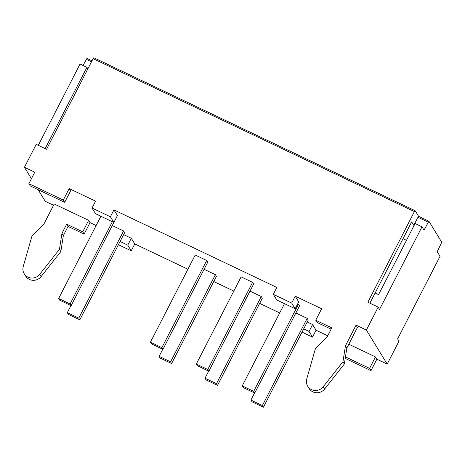 <?xml version="1.0" encoding="UTF-8"?>
<svg xmlns="http://www.w3.org/2000/svg" width="465" height="465" viewBox="0 0 465 465"><rect width="100%" height="100%" fill="white"/><g stroke="black" fill="none" stroke-linecap="round" stroke-linejoin="round"><path stroke-width="0.7" d="M324.599 389.036L323.21 386.77A9.527 9.213 148.5 0 1 307.696 386.177L309.08 388.444A9.527 9.213 -31.5 0 0 324.599 389.036L344.344 364.014L346.832 348.064L357.44 327.424L356.05 325.151L366.379 330.069L387.206 364.101L398.993 341.165L397.604 338.892L440.041 256.32L437.21 251.687L441.75 242.23L428.904 221.241L418.552 216.295L413.693 225.217L411.665 221.91L369.89 303.192L375.121 293.014L378.562 294.653L415.106 223.549L421.993 226.821L379.556 309.399L378.167 307.132L367.838 302.215L414.402 211.61L415.164 210.75L418.57 216.306M415.094 210.715L93.849 57.77L93.116 58.66L46.552 149.265L36.224 144.348L24.436 167.29L34.765 172.207L28.871 183.675L30.26 185.942L64.681 202.327L63.292 200.06L69.186 188.592L95.581 201.153L92.041 208.035L110.403 216.777L113.937 209.895L276.878 287.463L273.339 294.345L291.7 303.081L295.234 296.199L321.629 308.766L315.735 320.234L317.118 322.501L331.132 329.174M187.924 269.229L134.763 243.927L131.293 238.254L123.626 234.604M279.715 312.933L259.662 303.383M233.819 291.084L213.761 281.534M327.732 335.788L316.06 330.231L312.59 324.564L307.22 322.001M387.206 364.101L376.877 359.183L375.488 356.917L348.808 344.216M291.7 303.081L295.17 308.754L298.704 301.872L295.234 296.199M110.403 216.777L113.873 222.45L117.413 215.568L113.937 209.895M64.681 202.327L70.575 190.859L69.186 188.592M53.539 205.257L45.262 201.322L38.153 189.703M31.422 178.705L24.436 167.29M96.127 225.531L90.012 222.625L88.629 220.352L54.202 203.966L43.594 224.612L31.928 236.191L23.25 266.486A9.527 9.213 148.5 0 0 24.203 273.728L25.592 276.001A9.527 9.213 -31.5 0 0 41.106 276.594L39.723 274.321A9.527 9.213 148.5 0 1 24.203 273.728M112.292 225.595L123.58 230.966L124.62 232.669L79.829 319.833L68.355 314.369L67.309 312.666L78.783 318.13L79.829 319.833M115.925 218.457L71.145 305.65L59.671 300.187L58.631 298.489L70.105 303.947L71.145 305.65M204.089 269.293L215.376 274.664L216.417 276.367L171.62 363.531L160.146 358.067L159.106 356.37L170.579 361.828L171.62 363.531M150.428 342.188L195.224 255.023L206.698 260.487L207.739 262.184L162.942 349.349L151.468 343.885L150.428 342.188L161.901 347.651L162.942 349.349M297.71 303.814L298.495 304.186L299.536 305.883L254.739 393.047L243.265 387.583L242.224 385.886L253.698 391.35L254.739 393.047M295.88 312.992L307.173 318.368L308.214 320.065L263.417 407.23L251.943 401.766L250.902 400.069L262.376 405.532L263.417 407.23M196.323 364.037L241.12 276.873L252.594 282.336L253.634 284.034L208.843 371.198L197.363 365.734L196.323 364.037L207.803 369.501L208.843 371.198M249.984 291.142L261.278 296.519L262.318 298.216L217.521 385.38L206.047 379.917L205.007 378.219L216.481 383.683L217.521 385.38M123.58 230.966L78.783 318.13M70.965 305.563L67.309 312.666M112.361 221.729L70.105 303.947M100.888 216.266L58.631 298.489M215.376 274.664L170.579 361.828M162.762 349.262L159.106 356.37M206.698 260.487L161.901 347.651M284.481 303.668L242.224 385.886M298.495 304.186L253.698 391.35M254.553 392.96L250.902 400.069M307.173 318.368L262.376 405.532M252.594 282.336L207.803 369.501M208.657 371.111L205.007 378.219M261.278 296.519L216.481 383.683M134.763 243.927L131.229 250.809L127.759 245.136L131.293 238.254M418.552 216.295L428.835 221.206M376.877 359.183L370.983 370.651L369.594 368.385L375.488 356.917M369.594 368.385L345.454 356.893M406.48 240.341L403.033 238.702M316.06 330.231L312.526 337.113L309.056 331.44L312.59 324.564M127.759 245.136L120.092 241.486M113.873 222.45L95.517 213.708L92.041 208.035M295.17 308.754L276.809 300.018L273.339 294.345M309.056 331.44L303.68 328.883M307.696 386.177A9.527 9.213 148.5 0 1 306.737 378.928L315.421 348.634L327.081 337.055L331.795 327.883L315.735 320.234M323.21 386.77L342.955 361.747L345.443 345.797L356.05 325.151M378.167 307.132L366.379 330.069M28.871 183.675L63.292 200.06M342.955 361.747L344.344 364.014M131.229 250.809L118.43 244.718M90.012 222.625L84.119 234.093L68.059 226.443L63.339 235.621L60.857 251.565L41.106 276.594M370.983 370.651L345.222 358.387M312.526 337.113L302.023 332.115M84.119 234.093L82.729 231.826L66.669 224.177L61.95 233.349L59.468 249.298L39.723 274.321M63.339 235.621L61.95 233.349M66.669 224.177L68.059 226.443M60.857 251.565L59.468 249.298M345.443 345.797L346.832 348.064M45.163 148.602L86.938 67.32L87.879 68.855M428.875 221.212L424.016 230.134L421.993 226.821M413.693 225.217L414.141 225.432M86.938 67.32L80.056 64.042L38.281 145.33M91.994 60.851L86.938 58.433L83.049 65.466M82.729 231.826L88.629 220.352M93.116 58.66L414.402 211.61M417.82 217.19L428.143 222.107M91.483 61.839L86.205 59.322M415.135 210.721L93.849 57.77M92 60.839L86.938 58.433"/></g></svg>
